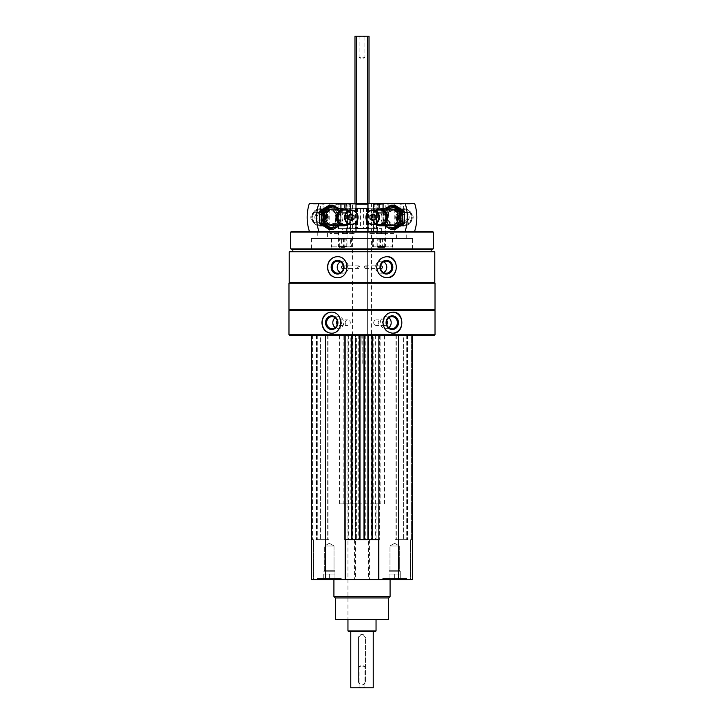 <?xml version="1.0" encoding="UTF-8"?>
<svg xmlns="http://www.w3.org/2000/svg" width="724" height="724" viewBox="0 0 724 724"><rect width="100%" height="100%" fill="white"/><g stroke="black" fill="none" stroke-linecap="round" stroke-linejoin="round"><path stroke-width="0.54" stroke-dasharray="3.62 2.71" d="M406.589 579.671L382.715 579.671L406.589 579.671L382.715 579.671L406.589 579.671L406.589 578.548L382.715 578.548L406.589 578.548L382.715 578.548L406.589 578.548L406.589 579.671M341.285 579.671L317.411 579.671L341.285 579.671L317.411 579.671L341.285 579.671L341.285 578.548L317.411 578.548L341.285 578.548L317.411 578.548L341.285 578.548L341.285 579.671M333.918 579.671L390.082 579.671L333.918 579.671M410.535 579.671L412.553 579.671L410.535 579.671L410.535 539.642L412.553 539.642L406.236 539.642L410.535 539.642L410.535 579.671M313.465 579.671L311.447 579.671L313.465 579.671L313.465 539.642L311.447 539.642L317.764 539.642L313.465 539.642L313.465 579.671M412.553 335.321L412.553 579.671L412.553 335.321L398.508 335.321L412.553 335.321L412.553 539.642L411.576 539.642L412.553 539.642L412.553 579.671L311.447 579.671L311.447 335.321L325.492 335.321L311.447 335.321L311.447 539.642L312.424 539.642L311.447 539.642L311.447 579.671L311.447 335.321M357.538 267.21L358.76 265.871C360.407 266.767 360.407 267.654 358.76 268.541L357.538 267.21M343.402 265.998A1.33 1.258 90 0 1 343.402 268.414M363.955 267.21L365.24 265.871C366.824 266.767 366.824 267.654 365.24 268.541L363.955 267.21M380.598 268.414A1.33 1.258 -90 0 1 380.598 265.998M347.954 503.832L350.226 503.832L350.226 335.321L373.774 335.321L373.774 503.832L376.046 503.832L347.954 503.832L347.954 619.69L376.046 619.69L347.954 619.69L347.954 335.321L376.046 335.321L325.492 335.321L398.508 335.321L368.597 335.321L368.597 539.642L369.584 539.642L354.416 539.642L355.375 539.642L355.375 579.671M434.463 335.321L289.537 335.321M368.597 539.642L368.597 335.321L367.62 335.321L371.403 335.321L371.403 539.642L368.597 539.642L368.625 579.671M352.597 335.321L352.597 539.642L347.954 539.642L347.954 335.321L371.403 335.321M355.403 539.642L355.403 335.321L356.38 335.321L355.403 335.321L355.403 539.642L352.597 539.642M320.623 335.321L328.931 335.321L320.623 335.321L320.623 539.642L316.433 539.642L328.931 539.642L320.623 539.642L320.623 335.321M344.923 335.321L344.642 539.642L344.642 335.321L344.642 539.642L345.149 539.642M411.576 335.321L406.236 335.321L411.576 335.321L411.576 539.642L411.576 335.321M403.377 335.321L395.069 335.321L403.377 335.321L403.377 539.642L407.567 539.642L395.069 539.642L403.377 539.642L403.377 335.321M434.78 251.762L289.22 251.762M434.78 282.659L289.22 282.659M435.024 310.605L288.976 310.605M435.024 334.76L288.976 334.76M434.463 310.044L289.537 310.044M435.024 309.483L288.976 309.483M435.024 283.22L288.976 283.22M289.537 282.659L434.463 282.659L289.537 282.659M292.84 251.762L431.16 251.762L292.84 251.762M431.16 249.653L292.84 249.653M433.269 248.884L290.731 248.884M433.269 232.105L290.731 232.105M432.563 231.399L291.437 231.399M317.764 231.399L406.236 231.399L317.764 231.399L317.764 238.422L406.236 238.422L317.764 238.422M331.809 248.956L392.191 248.956L331.809 248.956L331.809 238.422L392.191 238.422L331.809 238.422M311.447 248.956L412.553 248.956L311.447 248.956L311.447 238.422L412.553 238.422L311.447 238.422M327.592 238.422L396.408 238.422L327.592 238.422L327.592 231.399L396.408 231.399L327.592 231.399M371.475 203.173L352.525 203.173L371.475 203.173L371.475 335.321L352.525 335.321L371.475 335.321M375.05 203.173L348.95 203.173L347.954 204.168L355.991 204.168M368.009 204.168L347.954 204.168L347.954 231.399L376.046 231.399L347.954 231.399L376.046 231.399L347.954 231.399L347.954 228.594L376.046 228.594L347.954 228.594L376.046 228.594L347.954 228.594L347.954 208.231L376.046 208.231L347.954 208.231M331.429 312.153A10.534 9.548 90 0 1 331.728 312.144A10.534 9.548 90 0 1 341.276 322.678A10.534 9.548 90 0 1 331.728 333.212A10.534 9.548 90 0 1 331.438 333.203M335.167 317.727A6.018 5.448 90 0 1 338.262 316.669A6.018 5.448 90 0 1 343.71 322.678A6.018 5.448 90 0 1 338.262 328.696A6.018 5.448 90 0 1 335.167 327.637M337.23 320.714A2.806 2.543 90 0 1 341.592 322.678A2.806 2.543 90 0 1 337.23 324.651M345.212 322.678A2.806 2.543 90 0 1 350.298 322.678A2.806 2.543 90 0 1 347.755 325.492A2.806 2.543 90 0 1 345.212 322.678M392.562 333.203A10.534 9.548 -90 0 1 392.272 333.212A10.534 9.548 -90 0 1 382.724 322.678A10.534 9.548 -90 0 1 392.272 312.144A10.534 9.548 -90 0 1 392.562 312.153M388.833 327.637A6.018 5.448 -90 0 1 385.738 328.696A6.018 5.448 -90 0 1 380.29 322.678A6.018 5.448 -90 0 1 385.738 316.669A6.018 5.448 -90 0 1 388.833 317.727M386.77 324.651A2.806 2.543 -90 0 1 382.408 322.678A2.806 2.543 -90 0 1 386.77 320.714M373.702 322.678A2.806 2.543 -90 0 1 378.788 322.678A2.806 2.543 -90 0 1 376.245 325.492A2.806 2.543 -90 0 1 373.702 322.678M337.348 256.676A10.534 9.901 90 0 1 337.592 256.676A10.534 9.901 90 0 1 347.484 267.21A10.534 9.901 90 0 1 337.592 277.744A10.534 9.901 90 0 1 337.348 277.735M340.371 261.817A6.018 5.656 90 0 1 348.525 267.21A6.018 5.656 90 0 1 340.371 272.604M386.652 277.735A10.534 9.901 -90 0 1 386.408 277.744A10.534 9.901 -90 0 1 376.516 267.21A10.534 9.901 -90 0 1 386.408 256.676A10.534 9.901 -90 0 1 386.652 256.676M383.63 272.604A6.018 5.656 -90 0 1 375.475 267.21A6.018 5.656 -90 0 1 383.63 261.817M398.508 335.321L398.508 579.671M369.023 203.173L369.023 36.2L367.62 36.2L367.62 539.642L367.62 335.321L369.023 335.321L356.38 335.321L356.38 539.642L356.38 335.321L354.977 335.321L367.62 335.321L367.62 203.173M375.322 335.321L375.322 539.642L376.046 539.642L371.403 539.642M375.322 539.642L347.954 539.642M325.492 335.321L325.492 579.671M317.764 335.321L317.764 539.642L317.764 335.321M328.931 335.321L328.931 539.642L328.931 335.321M344.923 539.642L352.027 539.642L351.113 539.642L351.113 335.321L351.113 539.642L360.244 539.642L360.244 335.321L360.244 539.642L359.33 539.642L364.67 539.642L363.756 539.642L363.756 335.321L363.756 539.642L372.887 539.642L372.887 335.321L372.887 539.642L371.973 539.642L378.851 539.642M352.027 335.321L352.027 539.642M359.33 335.321L359.33 539.642M364.67 335.321L364.67 539.642M371.973 335.321L371.973 539.642M406.236 335.321L406.236 539.642L406.236 335.321M395.069 335.321L395.069 539.642L395.069 335.321M369.584 539.642L369.584 579.671M354.416 539.642L354.416 579.671M388.679 619.69L335.321 619.69M388.679 597.924L335.321 597.924M390.082 596.522L333.918 596.522M373.774 335.321L350.226 335.321M352.525 335.321L352.525 203.173M373.774 503.832L380.842 503.832L380.842 335.321M380.842 503.832L339.529 503.832L343.158 503.832L343.158 335.321M343.158 503.832L350.226 503.832M340.162 579.671L318.533 579.671L340.162 579.671L341.285 578.548L340.162 579.671L318.533 579.671L340.162 579.671M334.017 545.968L324.687 545.968L334.017 545.968L334.017 570.295L324.687 570.295L334.017 570.295L334.968 571.245L323.737 571.245L334.968 571.245L334.968 574.051L323.737 574.051L334.968 574.051L332.162 574.051L334.968 574.051L334.968 579.671L323.737 579.671L334.968 579.671L334.968 574.051L323.737 574.051L326.542 574.051L323.737 574.051L323.737 579.671L329.348 579.671L323.737 579.671L323.737 574.051L334.968 574.051L332.162 574.051L334.968 574.051L334.968 579.671L334.968 571.245L323.737 571.245L334.968 571.245L334.017 570.295L324.687 570.295L334.017 570.295L334.017 545.968L324.687 545.968L334.017 545.968L329.348 543.271L334.017 545.968M329.348 574.051L329.348 579.671L329.348 574.051L332.162 574.051L326.542 574.051L329.348 574.051L329.348 579.671L329.348 574.051M405.467 579.671L383.838 579.671L405.467 579.671L406.589 578.548L405.467 579.671L383.838 579.671L405.467 579.671M323.737 574.051L326.542 574.051L323.737 574.051L323.737 579.671L323.737 574.051M399.313 545.968L389.983 545.968L399.313 545.968L399.313 570.295L389.983 570.295L399.313 570.295L400.263 571.245L389.032 571.245L400.263 571.245L400.263 574.051L389.032 574.051L400.263 574.051L397.458 574.051L400.263 574.051L400.263 579.671L389.032 579.671L400.263 579.671L400.263 574.051L389.032 574.051L391.838 574.051L389.032 574.051L389.032 579.671L394.652 579.671L389.032 579.671L389.032 574.051L400.263 574.051L397.458 574.051L400.263 574.051L400.263 579.671L400.263 571.245L389.032 571.245L400.263 571.245L399.313 570.295L389.983 570.295L399.313 570.295L399.313 545.968L389.983 545.968L399.313 545.968L394.652 543.271L399.313 545.968M394.652 574.051L394.652 579.671L394.652 574.051L397.458 574.051L391.838 574.051L394.652 574.051L394.652 579.671L394.652 574.051M389.032 574.051L391.838 574.051L389.032 574.051L389.032 579.671L389.032 574.051M369.81 233.508L381.611 233.508L369.81 233.508L369.81 231.399L385.684 231.399L377.34 231.399L377.34 203.317L394.797 203.317L394.797 231.399L394.028 231.399L394.028 233.508L385.684 233.508L394.028 233.508M371.964 233.508L371.964 231.399L385.177 231.399L385.141 203.317M381.611 233.508L381.575 231.399L381.611 233.508M385.141 233.508L385.141 231.399L385.648 231.399L385.648 233.508L380.743 233.508L385.847 233.508L385.141 233.508L385.648 233.508L385.684 231.399L394.028 231.399M403.178 203.616L401.06 203.616L403.178 203.616M403.178 210.023L401.06 209.689L403.178 210.023M396.752 217.354A8.417 7.765 90 0 1 408.39 210.069A8.417 7.765 90 0 1 408.39 224.639A8.417 7.765 90 0 1 396.752 217.354M414.599 231.399L394.797 231.399M414.599 203.317L411.875 203.317A2.525 2.335 90 0 1 408.653 203.317L394.797 203.317M402.806 217.354A8.426 7.774 -90 0 0 395.033 208.928A8.426 7.774 -90 0 0 387.259 217.354A8.426 7.774 -90 0 0 395.033 225.779A8.426 7.774 -90 0 0 402.806 217.354A8.426 7.774 -90 0 0 391.141 210.06A8.426 7.774 -90 0 0 391.141 224.657A8.426 7.774 -90 0 0 402.806 217.354M373.258 224.657L373.258 210.05M371.964 231.399L405.114 231.399M369.81 231.399L377.34 231.399M403.458 203.317L400.752 203.317L403.458 203.317M374.091 203.317L388.942 203.317L374.091 203.317M408.653 203.317L411.875 203.317M368.009 203.317L377.34 203.317M368.009 222.621L368.009 212.087M374.091 212.304L388.942 212.304L374.091 212.304M376.942 212.304L385.847 212.304L376.58 212.304L385.494 212.304L376.933 212.304L377.005 213.254L385.43 213.254L377.005 213.254L377.005 246.549L385.43 246.549L377.005 246.549L377.865 247.409L384.562 247.409L377.865 247.409M397.15 217.354A7.665 7.068 -90 0 0 404.227 225.019A7.665 7.068 -90 0 0 411.295 217.354A7.665 7.068 -90 0 0 404.227 209.689A7.665 7.068 -90 0 0 397.15 217.354M395.322 225.019A7.665 7.068 -90 0 0 402.399 217.354A7.665 7.068 -90 0 0 395.322 209.689A7.665 7.068 -90 0 0 388.254 217.354A7.665 7.068 -90 0 0 395.322 225.019L404.227 225.019M395.648 217.354A4.914 4.534 -90 0 0 400.182 222.268A4.914 4.534 -90 0 0 404.716 217.354A4.914 4.534 -90 0 0 400.182 212.44A4.914 4.534 -90 0 0 395.648 217.354M397.585 217.354A2.806 2.588 -90 0 0 400.182 220.168A2.806 2.588 -90 0 0 402.77 217.354A2.806 2.588 -90 0 0 400.182 214.548A2.806 2.588 -90 0 0 397.585 217.354M399.929 217.354A4.914 4.534 -90 0 0 404.463 222.268A4.914 4.534 -90 0 0 408.997 217.354A4.914 4.534 -90 0 0 404.463 212.44A4.914 4.534 -90 0 0 399.929 217.354M399.847 217.354A5.059 4.661 -90 0 0 406.843 221.734A5.059 4.661 -90 0 0 406.843 212.974A5.059 4.661 -90 0 0 399.847 217.354M397.539 217.354A7.566 6.978 -90 0 0 408.001 223.906A7.566 6.978 -90 0 0 408.001 210.802A7.566 6.978 -90 0 0 397.539 217.354M396.408 217.354A8.426 7.774 -90 0 0 404.182 225.779A8.426 7.774 -90 0 0 411.956 217.354A8.426 7.774 -90 0 0 404.182 208.928A8.426 7.774 -90 0 0 396.408 217.354M376.009 210.05A8.426 7.774 -90 0 0 372.118 217.354A8.426 7.774 -90 0 0 376.009 224.657M377.738 210.05A7.566 6.978 -90 0 0 372.579 217.354A7.566 6.978 -90 0 0 377.738 224.657M379.557 210.05A7.303 6.733 -90 0 0 372.824 217.354A7.303 6.733 -90 0 0 379.557 224.657M401.92 217.354A2.806 2.588 -90 0 0 404.517 220.168A2.806 2.588 -90 0 0 407.105 217.354A2.806 2.588 -90 0 0 404.517 214.548A2.806 2.588 -90 0 0 401.92 217.354M408.644 222.268A4.914 4.534 -90 0 0 413.178 217.354A4.914 4.534 -90 0 0 408.644 212.44A4.914 4.534 -90 0 0 404.11 217.354A4.914 4.534 -90 0 0 408.644 222.268L404.517 222.268A4.914 4.534 -90 0 0 409.051 217.354A4.914 4.534 -90 0 0 404.517 212.44A4.914 4.534 -90 0 0 399.983 217.354A4.914 4.534 -90 0 0 404.517 222.268M373.186 214.539L373.865 214.114L372.516 214.114M373.865 214.114L376.462 215.734L375.104 215.734M376.462 215.734L376.462 218.974L375.104 218.974M376.462 218.974L373.865 220.603L372.516 220.603M373.865 220.603L373.186 220.177M372.634 246.848L392.96 246.848L372.561 246.848L372.634 238.422L392.96 238.422L380.48 238.422L380.48 246.848M372.634 238.422L380.48 238.422M377.539 238.422L385.43 238.422L377.539 238.422M377.539 246.848L385.43 246.848L377.539 246.848M378.2 239.182L384.67 239.182L378.2 239.182M378.2 246.088L384.67 246.088L378.2 246.088M377.195 208.087L378.417 208.087L377.195 208.087L377.159 203.878L385.268 203.878L377.412 204.123M385.231 208.087L377.973 208.087L385.231 208.087L385.268 203.878M383.602 203.878L375.032 203.878L383.602 203.878M383.919 204.72L374.19 204.72L383.919 204.72M383.919 212.087L374.19 212.087L383.919 212.087M383.838 212.304L374.399 212.304L383.838 212.304M384.453 208.087L381.657 208.087L384.453 208.087M381.657 208.087L378.417 208.087L381.657 208.087M378.761 208.087L378.761 203.878M379.648 208.087L379.648 203.878M383.675 208.087L383.675 203.878M382.779 208.087L382.779 203.878M404.616 217.354A10.389 9.584 -90 0 0 390.236 208.358A10.389 9.584 -90 0 0 390.236 226.359A10.389 9.584 -90 0 0 404.616 217.354M394.842 229.517L385.132 223.435L385.132 211.272L394.842 205.191M384.562 222.549A10.389 9.584 -90 0 0 395.34 227.39A10.389 9.584 -90 0 0 402.444 217.354A10.389 9.584 -90 0 0 390.381 207.317A10.389 9.584 -90 0 0 384.562 222.549M393.042 205.191L383.331 211.272L383.331 223.435L393.042 229.517M400.634 217.354A8.426 7.774 -90 0 0 388.978 210.06A8.426 7.774 -90 0 0 388.978 224.657A8.426 7.774 -90 0 0 400.634 217.354A8.426 7.774 -90 0 0 388.978 210.06A8.426 7.774 -90 0 0 388.978 224.657A8.426 7.774 -90 0 0 400.634 217.354M401.811 217.354A7.665 7.068 -90 0 0 394.734 209.689A7.665 7.068 -90 0 0 387.666 217.354A7.665 7.068 -90 0 0 394.734 225.019A7.665 7.068 -90 0 0 401.811 217.354M400.227 217.354A7.665 7.068 -90 0 0 393.159 209.689A7.665 7.068 -90 0 0 386.082 217.354A7.665 7.068 -90 0 0 393.159 225.019A7.665 7.068 -90 0 0 400.227 217.354M383.331 223.435L385.132 223.435M383.331 211.272L385.132 211.272M402.444 217.354A10.389 9.584 -90 0 0 388.064 208.358A10.389 9.584 -90 0 0 388.064 226.359A10.389 9.584 -90 0 0 402.444 217.354M392.68 229.517L382.96 223.435L382.96 211.272L392.68 205.191M385.087 208.928A10.389 9.584 -90 0 0 382.39 222.549A10.389 9.584 -90 0 0 385.087 225.779M384.752 208.928L381.159 211.272L381.159 223.435L384.752 225.779M385.295 211.299A8.426 7.774 -90 0 0 385.295 223.417M399.639 217.354A7.665 7.068 -90 0 0 392.571 209.689A7.665 7.068 -90 0 0 385.494 217.354A7.665 7.068 -90 0 0 392.571 225.019A7.665 7.068 -90 0 0 399.639 217.354M398.055 217.354A7.665 7.068 -90 0 0 390.987 209.689A7.665 7.068 -90 0 0 383.919 217.354A7.665 7.068 -90 0 0 390.987 225.019A7.665 7.068 -90 0 0 398.055 217.354M381.159 223.435L382.96 223.435M381.159 211.272L382.96 211.272M329.972 233.508L329.972 231.399L338.352 231.399L338.352 233.508L329.972 233.508L338.352 233.508L338.316 231.399L355.991 231.399L338.316 231.399L338.859 231.399L338.859 203.317L315.347 203.317A2.525 2.335 -90 0 1 312.125 203.317L309.401 203.317M354.19 233.508L342.389 233.508L354.19 233.508L354.19 231.399M320.822 203.616L322.94 203.616L320.822 203.616M320.822 210.023L322.94 209.689L320.822 210.023M311.727 217.354A8.417 7.765 -90 0 1 319.483 208.946A8.417 7.765 -90 0 1 327.248 217.354A8.417 7.765 -90 0 1 319.483 225.77A8.417 7.765 -90 0 1 311.727 217.354M329.972 231.399L329.203 231.399L329.203 203.317M329.203 231.399L352.036 231.399L352.036 233.508M336.741 217.354A8.426 7.774 90 0 0 325.085 210.06A8.426 7.774 90 0 0 325.085 224.648A8.426 7.774 90 0 0 336.741 217.354M350.742 224.657L350.742 210.05M320.542 203.317L323.248 203.317L320.542 203.317M349.909 203.317L335.058 203.317L349.909 203.317M312.125 203.317L315.347 203.317M346.66 231.399L346.66 203.317L355.991 203.317M346.66 203.317L338.859 203.317M355.991 222.621L355.991 212.087M338.859 233.508L338.823 231.399L352.036 231.399M342.425 231.399L342.425 233.508L342.389 231.399M349.909 212.304L335.058 212.304L349.909 212.304M347.058 212.304L338.153 212.304L347.067 212.304L346.995 213.254L338.57 213.254L346.995 213.254L346.995 246.549L338.57 246.549L346.995 246.549L346.135 247.409L339.438 247.409L346.135 247.409M335.746 217.354A7.665 7.068 -90 0 1 328.678 225.019A7.665 7.068 -90 0 1 321.601 217.354A7.665 7.068 -90 0 1 328.678 209.689A7.665 7.068 -90 0 1 335.746 217.354M319.773 225.019A7.665 7.068 -90 0 1 312.705 217.354A7.665 7.068 -90 0 1 319.773 209.689A7.665 7.068 -90 0 1 326.85 217.354A7.665 7.068 -90 0 1 319.773 225.019L328.678 225.019M328.352 217.354A4.914 4.534 90 0 0 323.818 212.44A4.914 4.534 90 0 0 319.284 217.354A4.914 4.534 90 0 0 323.818 222.268A4.914 4.534 90 0 0 328.352 217.354M326.415 217.354A2.806 2.588 90 0 0 323.818 214.548A2.806 2.588 90 0 0 321.23 217.354A2.806 2.588 90 0 0 323.818 220.168A2.806 2.588 90 0 0 326.415 217.354M324.071 217.354A4.914 4.534 90 0 0 319.537 212.44A4.914 4.534 90 0 0 315.003 217.354A4.914 4.534 90 0 0 319.537 222.268A4.914 4.534 90 0 0 324.071 217.354M324.153 217.354A5.059 4.661 90 0 0 317.157 212.974A5.059 4.661 90 0 0 317.157 221.734A5.059 4.661 90 0 0 324.153 217.354M326.461 217.354A7.566 6.978 90 0 0 315.999 210.802A7.566 6.978 90 0 0 315.999 223.906A7.566 6.978 90 0 0 326.461 217.354M327.592 217.354A8.426 7.774 90 0 0 319.818 208.928A8.426 7.774 90 0 0 312.044 217.354A8.426 7.774 90 0 0 319.818 225.779A8.426 7.774 90 0 0 327.592 217.354M347.991 224.657A8.426 7.774 90 0 0 351.882 217.354A8.426 7.774 90 0 0 347.991 210.05M346.262 224.657A7.566 6.978 90 0 0 351.421 217.354A7.566 6.978 90 0 0 346.262 210.05M344.443 224.657A7.303 6.733 90 0 0 351.176 217.354A7.303 6.733 90 0 0 344.443 210.05M322.08 217.354A2.806 2.588 90 0 0 319.483 214.548A2.806 2.588 90 0 0 316.895 217.354A2.806 2.588 90 0 0 319.483 220.168A2.806 2.588 90 0 0 322.08 217.354M315.356 212.44A4.914 4.534 90 0 0 310.822 217.354A4.914 4.534 90 0 0 315.356 222.268A4.914 4.534 90 0 0 319.89 217.354A4.914 4.534 90 0 0 315.356 212.44L319.483 212.44A4.914 4.534 90 0 0 314.949 217.354A4.914 4.534 90 0 0 319.483 222.268A4.914 4.534 90 0 0 324.017 217.354A4.914 4.534 90 0 0 319.483 212.44M350.814 220.177L350.135 220.603L351.484 220.603M350.135 220.603L347.538 218.974L348.896 218.974M347.538 218.974L347.538 215.734L348.896 215.734M347.538 215.734L350.135 214.114L351.484 214.114M350.135 214.114L350.814 214.539M341.592 246.848L331.04 246.848L351.439 246.848L341.592 246.848L341.592 238.422L331.04 238.422L351.439 238.422L350.561 238.422L350.561 246.848M341.592 238.422L350.561 238.422M339.113 238.422L346.995 238.422L339.113 238.422M339.113 246.848L346.995 246.848L339.113 246.848M339.773 239.182L346.235 239.182L339.773 239.182M339.773 246.088L346.235 246.088L339.773 246.088M338.769 208.087L346.805 208.087L338.769 208.087L338.769 203.878L346.841 203.878L338.732 203.878M346.588 204.123L346.805 208.087M345.167 203.878L336.606 203.878L345.167 203.878M345.493 204.72L335.764 204.72L345.493 204.72M345.493 212.087L335.764 212.087L345.493 212.087M345.411 212.304L335.972 212.304L345.411 212.304M339.99 208.087L343.23 208.087L339.99 208.087M345.239 208.087L345.239 203.878M341.221 208.087L341.221 203.878M340.325 208.087L340.325 203.878M344.353 208.087L344.353 203.878M319.384 217.354A10.389 9.584 90 0 0 333.764 226.359A10.389 9.584 90 0 0 333.764 208.358A10.389 9.584 90 0 0 319.384 217.354M321.194 217.354A8.426 7.774 90 0 0 332.859 224.657A8.426 7.774 90 0 0 332.859 210.06A8.426 7.774 90 0 0 321.194 217.354M329.158 205.191L338.868 211.272L338.868 223.435L329.158 229.517M339.438 212.159A10.389 9.584 90 0 0 328.66 207.317A10.389 9.584 90 0 0 321.556 217.354A10.389 9.584 90 0 0 333.619 227.39A10.389 9.584 90 0 0 339.438 212.159M330.959 229.517L340.669 223.435L340.669 211.272L330.959 205.191M323.366 217.354A8.426 7.774 90 0 0 335.022 224.657A8.426 7.774 90 0 0 335.022 210.06A8.426 7.774 90 0 0 323.366 217.354A8.426 7.774 90 0 0 335.022 224.657A8.426 7.774 90 0 0 335.022 210.06A8.426 7.774 90 0 0 323.366 217.354M322.189 217.354A7.665 7.068 90 0 0 329.266 225.019A7.665 7.068 90 0 0 336.334 217.354A7.665 7.068 90 0 0 329.266 209.689A7.665 7.068 90 0 0 322.189 217.354M323.773 217.354A7.665 7.068 90 0 0 330.841 225.019A7.665 7.068 90 0 0 337.918 217.354A7.665 7.068 90 0 0 330.841 209.689A7.665 7.068 90 0 0 323.773 217.354M340.669 211.272L338.868 211.272M340.669 223.435L338.868 223.435M321.556 217.354A10.389 9.584 90 0 0 335.936 226.359A10.389 9.584 90 0 0 335.936 208.358A10.389 9.584 90 0 0 321.556 217.354M331.321 205.191L341.04 211.272L341.04 223.435L331.321 229.517M338.913 225.779A10.389 9.584 90 0 0 341.61 212.159A10.389 9.584 90 0 0 338.913 208.928M339.248 225.779L342.841 223.435L342.841 211.272L339.248 208.928M338.705 223.417A8.426 7.774 90 0 0 338.705 211.299M324.361 217.354A7.665 7.068 90 0 0 331.429 225.019A7.665 7.068 90 0 0 338.506 217.354A7.665 7.068 90 0 0 331.429 209.689A7.665 7.068 90 0 0 324.361 217.354M325.945 217.354A7.665 7.068 90 0 0 333.013 225.019A7.665 7.068 90 0 0 340.081 217.354A7.665 7.068 90 0 0 333.013 209.689A7.665 7.068 90 0 0 325.945 217.354M342.841 211.272L341.04 211.272M342.841 223.435L341.04 223.435M350.769 631.627L373.231 631.627L350.769 631.627M373.231 687.8L350.769 687.8M358.489 681.483L358.489 637.944C360.824 633.419 363.167 633.419 365.511 637.944A3.511 3.511 0 0 0 362 634.432A3.511 3.511 0 0 0 358.489 637.944L358.489 681.483A3.511 3.511 0 0 0 362 684.995A3.511 3.511 0 0 0 365.511 681.483C363.177 686.008 360.833 686.008 358.489 681.483M365.511 681.483L365.511 637.944L365.511 681.483M367.62 36.2L354.977 36.2L354.977 203.173M358.489 36.2L365.511 36.2L358.489 36.2L359.095 36.806L364.905 36.806L359.095 36.806L359.095 57.268L364.905 57.268L359.095 57.268L362 58.943L364.905 57.268L364.905 36.806L365.511 36.2M358.489 687.8L365.511 687.8L358.489 687.8L359.095 687.194L364.905 687.194L359.095 687.194L359.095 666.732L364.905 666.732L359.095 666.732L362 665.057L364.905 666.732L364.905 687.194L365.511 687.8M375.34 631.627L348.66 631.627M376.046 630.93L347.954 630.93M362.127 335.321L362.127 363.403L361.873 335.321M362.127 363.403L362.199 335.321M362.199 363.403L361.801 335.321M355.991 208.231L338.126 208.231L352.959 208.231L352.959 228.594L338.126 228.594L355.991 228.594M352.959 208.231L356.072 208.231L356.072 228.594L352.959 228.594M356.072 208.231L356.072 228.594M368.009 208.231L385.874 208.231L360.597 208.231L360.597 228.594L356.045 228.594M360.597 208.231L356.045 208.231M362 208.231L362 228.594L360.597 228.594M363.403 208.231L363.403 228.594L362 228.594M367.955 208.231L367.955 228.594L368.597 228.594L363.403 228.594M376.046 208.231L376.046 231.399L376.046 204.168L375.195 203.317M342.343 228.594L381.657 228.594L342.343 228.594L342.343 231.399L381.657 231.399L342.343 231.399M368.254 335.321L368.254 539.642M365.276 335.321L365.276 539.642M358.724 335.321L358.724 539.642M355.746 335.321L355.746 539.642M348.678 335.321L348.678 539.642M312.424 335.321L312.424 539.642L312.424 335.321M316.777 335.321L316.777 539.642L316.777 335.321M327.691 335.321L327.691 539.642L327.691 335.321M351.746 335.321L351.746 539.642M351.393 335.321L351.393 539.642M351.674 335.321L351.674 539.642M359.683 335.321L359.683 539.642M359.964 335.321L359.964 539.642M359.611 335.321L359.611 539.642M364.389 335.321L364.389 539.642M364.036 335.321L364.036 539.642M364.317 335.321L364.317 539.642M372.326 335.321L372.326 539.642M372.607 335.321L372.607 539.642M372.254 335.321L372.254 539.642M379.077 335.321L379.077 539.642M379.358 335.321L379.358 539.642L379.358 335.321M407.223 335.321L407.223 539.642L407.223 335.321M396.309 335.321L396.309 539.642L396.309 335.321M376.733 233.508L376.733 231.399M381.458 233.508L381.458 231.399M380.869 233.508L380.869 231.399M377.249 233.508L377.249 231.399L377.249 233.508M381.276 233.508L381.276 231.399M385.177 233.508L385.177 231.399L385.177 233.508M381.15 233.508L381.15 231.399M381.521 233.508L381.521 231.399M385.259 233.508L385.259 231.399M377.095 233.508L377.095 231.399M380.779 233.508L380.779 231.399M380.905 233.508L380.905 231.399M377.973 238.422L377.973 246.848M379.801 238.422L379.801 246.848M392.417 238.422L392.417 246.848M392.643 238.422L392.643 246.848M382.408 238.422L382.408 246.848M373.439 238.422L373.439 246.848M343.131 233.508L343.131 231.399M347.267 233.508L347.267 231.399M342.543 233.508L342.543 231.399M342.85 233.508L342.85 231.399M338.823 233.508L338.823 231.399L338.823 233.508M342.724 233.508L342.724 231.399M346.751 233.508L346.751 231.399L346.751 233.508M343.095 233.508L343.095 231.399M343.221 233.508L343.221 231.399M346.905 233.508L346.905 231.399M338.742 233.508L338.742 231.399M342.479 233.508L342.479 231.399M331.357 238.422L331.357 246.848M331.583 238.422L331.583 246.848M344.199 238.422L344.199 246.848M346.027 238.422L346.027 246.848M351.366 238.422L351.366 246.848M343.52 238.422L343.52 246.848M356.38 36.2L356.38 203.173M349.674 208.231L349.674 228.594M356.778 208.231L356.778 228.594M357.448 208.231L357.448 228.594M366.552 208.231L366.552 228.594M367.222 208.231L367.222 228.594M367.928 208.231L367.928 228.594M371.041 208.231L371.041 228.594M374.326 208.231L374.326 228.594M342.868 268.541L358.76 268.541M342.868 265.871L358.76 265.871M381.132 265.871L365.24 265.871M381.132 268.541L365.24 268.541M392.191 248.956L392.191 238.422M396.408 238.422L396.408 231.399M406.236 238.422L406.236 231.399M412.553 248.956L412.553 238.422M331.139 333.212L331.728 333.212M331.139 312.144L331.728 312.144M332.081 328.696L338.262 328.696M332.081 316.669L338.262 316.669M339.04 325.492L347.755 325.492M339.04 319.872L347.755 319.872M392.861 312.144L392.272 312.144M392.861 333.212L392.272 333.212M391.919 316.669L385.738 316.669M391.919 328.696L385.738 328.696M384.96 319.872L376.245 319.872M384.96 325.492L376.245 325.492M337.113 277.744L337.592 277.744M337.113 256.676L337.592 256.676M337.864 273.219L342.868 273.219M337.864 261.192L342.868 261.192M386.887 256.676L386.408 256.676M386.887 277.744L386.408 277.744M386.136 261.192L381.132 261.192M386.136 273.219L381.132 273.219M376.046 503.832L376.046 539.642M316.433 335.321L316.433 539.642L316.433 335.321M407.567 335.321L407.567 539.642L407.567 335.321M384.471 503.832L384.471 335.321M339.529 503.832L339.529 335.321M317.411 578.548L317.411 579.671L317.411 578.548L318.533 579.671L317.411 578.548M329.348 543.271L324.687 545.968L324.687 570.295L323.737 571.245L324.687 570.295L324.687 545.968L329.348 543.271M382.715 578.548L382.715 579.671L382.715 578.548L383.838 579.671L382.715 578.548M394.652 543.271L389.983 545.968L389.983 570.295L389.032 571.245L389.983 570.295L389.983 545.968L394.652 543.271M403.259 209.996L403.567 203.317M401.06 209.689L400.752 203.317M410.264 204.014L400.779 204.014M373.493 203.317L373.493 212.304M388.942 203.317L388.942 212.304M376.58 212.304L376.58 233.508M385.847 212.304L385.847 233.508M404.227 209.689L395.322 209.689M380.743 233.508L380.743 231.399M377.285 233.508L377.285 231.399M404.463 212.44L400.182 212.44M404.463 222.268L400.182 222.268M403.259 208.928L401.06 208.928M400.978 208.928L390.698 208.928M400.978 225.779L390.698 225.779M404.517 214.548L400.182 214.548M404.517 220.168L400.182 220.168M408.644 212.44L404.517 212.44M392.96 238.422L392.96 246.848M372.561 238.422L372.561 246.848M385.43 246.848L384.67 246.088L384.67 239.182L385.43 238.422M377.005 246.848L377.765 246.088L377.765 239.182L377.005 238.422M375.032 203.878L374.19 204.72L374.399 212.304M387.394 203.878L388.236 204.72L388.028 212.304M384.562 247.409L385.43 246.549L385.494 212.304M377.702 208.087L381.213 210.114L384.725 208.087M394.734 209.689L393.159 209.689M394.734 225.019L393.159 225.019M392.571 209.689L390.987 209.689M392.571 225.019L390.987 225.019M322.94 209.689L323.248 203.317M320.741 209.996L320.433 203.317M323.221 204.014L313.736 204.014M335.058 203.317L335.058 212.304M350.507 203.317L350.507 212.304M338.153 212.304L338.153 233.508M347.42 212.304L347.42 233.508M328.678 209.689L319.773 209.689M346.715 233.508L346.715 231.399M343.257 233.508L343.257 231.399M319.537 222.268L323.818 222.268M319.537 212.44L323.818 212.44M323.022 225.779L333.302 225.779M320.741 208.928L322.94 208.928M323.022 208.928L333.302 208.928M319.483 220.168L323.818 220.168M319.483 214.548L323.818 214.548M315.356 222.268L319.483 222.268M331.04 238.422L331.04 246.848M351.439 238.422L351.439 246.848M346.995 246.848L346.235 246.088L346.235 239.182L346.995 238.422M338.57 246.848L339.33 246.088L339.33 239.182L338.57 238.422M336.606 203.878L335.764 204.72L335.972 212.304M348.968 203.878L349.81 204.72L349.602 212.304M339.438 247.409L338.57 246.549L338.506 212.304M339.275 208.087L342.787 210.114L346.298 208.087M329.266 225.019L330.841 225.019M329.266 209.689L330.841 209.689M331.429 225.019L333.013 225.019M331.429 209.689L333.013 209.689M356.136 208.231L356.136 228.594M355.403 208.231L355.403 228.594M368.597 208.231L368.597 228.594M367.864 208.231L367.864 228.594M338.126 208.231L338.126 228.594M385.874 208.231L385.874 228.594M381.657 228.594L381.657 231.399"/><path stroke-width="1.09" d="M311.447 335.321L311.447 579.671L412.553 579.671L412.553 335.321M343.402 268.414A1.33 1.258 90 0 1 341.619 267.21A1.33 1.258 90 0 1 343.402 265.998M380.598 265.998A1.33 1.258 -90 0 1 382.381 267.21A1.33 1.258 -90 0 1 380.598 268.414M288.976 334.76L289.537 335.321L434.463 335.321L435.024 334.76L435.024 310.605L288.976 310.605L288.976 334.76L435.024 334.76M289.22 251.762L434.78 251.762L434.78 282.659L289.22 282.659L289.22 251.762M337.113 256.676C331.176 257.301 327.972 260.812 327.474 267.21C327.972 273.609 331.185 277.12 337.113 277.744C350.144 278.405 350.181 256.034 337.113 256.676M386.887 256.676C380.788 257.301 377.403 260.812 376.733 267.21C377.412 273.609 380.797 277.12 386.887 277.744C399.358 278.405 399.395 256.034 386.887 256.676M331.139 312.144C325.447 312.777 322.37 316.288 321.918 322.678C322.37 329.076 325.447 332.588 331.139 333.212C343.782 333.873 343.819 311.501 331.139 312.144M392.861 312.144C386.951 312.777 383.666 316.288 382.996 322.678C383.666 329.076 386.96 332.588 392.861 333.212C404.807 333.873 404.843 311.501 392.861 312.144M288.976 310.605L289.537 310.044L434.463 310.044L435.024 310.605M288.976 309.483L435.024 309.483L435.024 283.22L288.976 283.22L288.976 309.483L289.537 310.044M289.537 282.659L288.976 283.22M292.84 251.762L292.84 249.653L431.16 249.653L433.269 248.884L433.269 232.105L290.731 232.105L290.731 248.884L433.269 248.884M292.84 249.653L290.731 248.884M290.731 232.105L291.437 231.399L432.563 231.399L433.269 232.105M348.805 203.317L375.195 203.317M355.991 204.168L368.009 204.168M331.438 333.203A10.534 9.548 90 0 1 322.189 322.678A10.534 9.548 90 0 1 331.429 312.153M325.538 322.678A6.833 6.19 90 0 1 334.832 316.768A6.833 6.19 90 0 1 334.832 328.596A6.833 6.19 90 0 1 325.538 322.678M326.624 322.678A6.018 5.448 90 0 1 332.081 316.669A6.018 5.448 90 0 1 337.529 322.678A6.018 5.448 90 0 1 332.081 328.696A6.018 5.448 90 0 1 326.624 322.678M335.167 327.637A6.018 5.448 90 0 1 332.814 322.678A6.018 5.448 90 0 1 335.167 317.727M337.23 324.651A2.806 2.543 90 0 1 337.23 320.714M392.562 312.153A10.534 9.548 -90 0 1 401.811 322.678A10.534 9.548 -90 0 1 392.562 333.203M386.073 322.678A6.833 6.19 -90 0 1 395.367 316.768A6.833 6.19 -90 0 1 395.367 328.596A6.833 6.19 -90 0 1 386.073 322.678M386.471 322.678A6.018 5.448 -90 0 1 391.919 316.669A6.018 5.448 -90 0 1 397.376 322.678A6.018 5.448 -90 0 1 391.919 328.696A6.018 5.448 -90 0 1 386.471 322.678M388.833 317.727A6.018 5.448 -90 0 1 388.833 327.637M386.77 320.714A2.806 2.543 -90 0 1 386.77 324.651M337.348 277.735A10.534 9.901 90 0 1 327.691 267.21A10.534 9.901 90 0 1 337.348 256.676M331.167 267.21A6.833 6.416 90 0 1 340.796 261.292A6.833 6.416 90 0 1 340.796 273.129A6.833 6.416 90 0 1 331.167 267.21M332.216 267.21A6.018 5.656 90 0 1 337.864 261.192A6.018 5.656 90 0 1 343.52 267.21A6.018 5.656 90 0 1 337.864 273.219A6.018 5.656 90 0 1 332.216 267.21M340.371 272.604A6.018 5.656 90 0 1 340.371 261.817M386.652 256.676A10.534 9.901 -90 0 1 396.309 267.21A10.534 9.901 -90 0 1 386.652 277.735M379.991 267.21A6.833 6.416 -90 0 1 389.621 261.292A6.833 6.416 -90 0 1 389.621 273.129A6.833 6.416 -90 0 1 379.991 267.21M380.48 267.21A6.018 5.656 -90 0 1 386.136 261.192A6.018 5.656 -90 0 1 391.784 267.21A6.018 5.656 -90 0 1 386.136 273.219A6.018 5.656 -90 0 1 380.48 267.21M383.63 261.817A6.018 5.656 -90 0 1 383.63 272.604M325.492 335.321L325.492 579.671M345.149 335.321L345.149 579.671M352.027 335.321L352.027 539.642M359.33 335.321L359.33 539.642M364.67 335.321L364.67 539.642M371.973 335.321L371.973 539.642M378.851 335.321L378.851 579.671M398.508 335.321L398.508 579.671M345.149 539.642L378.851 539.642M345.312 539.642L345.312 579.671M378.688 539.642L378.688 579.671M388.679 597.924L335.321 597.924L335.321 619.69L388.679 619.69L388.679 597.924L390.082 596.522L390.082 579.671M335.321 597.924L333.918 596.522L390.082 596.522M333.918 596.522L333.918 579.671M405.114 203.317L414.599 203.317A42.128 38.87 90 0 1 414.599 231.399L405.114 231.399A42.128 38.87 -90 0 0 405.114 203.317L399.168 203.317A2.525 2.335 -90 0 0 402.399 203.317M373.258 210.05L373.258 203.317L399.168 203.317M373.258 231.399L373.258 224.657M368.009 212.087L368.009 203.317L373.258 203.317M368.009 231.399L368.009 222.621M375.104 218.974L372.516 220.603L369.919 218.974L369.919 215.734L372.516 214.114L375.104 215.734L375.104 218.974M366.163 217.354A6.878 6.344 -90 0 0 375.684 223.318A6.878 6.344 -90 0 0 375.684 211.399A6.878 6.344 -90 0 0 366.163 217.354M376.009 224.657A8.426 7.774 -90 0 0 379.892 225.779A8.426 7.774 -90 0 0 387.666 217.354A8.426 7.774 -90 0 0 379.892 208.928A8.426 7.774 -90 0 0 376.009 210.05M377.738 224.657A7.566 6.978 -90 0 0 386.535 217.354A7.566 6.978 -90 0 0 377.738 210.05M372.679 224.657L379.557 224.657A7.303 6.733 -90 0 0 386.29 217.354A7.303 6.733 -90 0 0 379.557 210.05L372.679 210.05A7.303 6.733 -90 0 0 365.937 217.354A7.303 6.733 -90 0 0 372.679 224.657A7.303 6.733 -90 0 0 379.412 217.354A7.303 6.733 -90 0 0 372.679 210.05M373.186 220.177L371.276 218.974L369.919 218.974M371.276 218.974L371.276 215.734L369.919 215.734M371.276 215.734L373.186 214.539M394.842 205.191L404.562 211.272L404.562 223.435L394.842 229.517L393.042 229.517L402.761 223.435L402.761 211.272L393.042 205.191L394.842 205.191M402.761 211.272L404.562 211.272M402.761 223.435L404.562 223.435M390.879 205.191L392.68 205.191L402.399 211.272L402.399 223.435L392.68 229.517L390.879 229.517L400.589 223.435L400.589 211.272L390.879 205.191L384.752 208.928M385.087 225.779A10.389 9.584 -90 0 0 395.06 226.612A10.389 9.584 -90 0 0 400.281 217.354A10.389 9.584 -90 0 0 395.06 208.105A10.389 9.584 -90 0 0 385.087 208.928M384.752 225.779L390.879 229.517M385.295 223.417A8.426 7.774 -90 0 0 393.729 225.11A8.426 7.774 -90 0 0 398.472 217.354A8.426 7.774 -90 0 0 393.729 209.598A8.426 7.774 -90 0 0 385.295 211.299M400.589 211.272L402.399 211.272M400.589 223.435L402.399 223.435M309.401 231.399A42.128 38.87 -90 0 1 309.401 203.317L318.886 203.317A42.128 38.87 90 0 0 318.886 231.399M350.742 231.399L350.742 224.657M350.742 210.05L350.742 203.317L355.991 203.317L355.991 212.087M318.886 203.317L321.601 203.317A2.525 2.335 90 0 0 324.832 203.317L350.742 203.317M324.832 203.317L321.601 203.317M355.991 231.399L355.991 222.621M348.896 215.734L351.484 214.114L354.081 215.734L354.081 218.974L351.484 220.603L348.896 218.974L348.896 215.734M357.837 217.354A6.878 6.344 90 0 0 348.316 211.399A6.878 6.344 90 0 0 348.316 223.318A6.878 6.344 90 0 0 357.837 217.354M347.991 210.05A8.426 7.774 90 0 0 344.108 208.928A8.426 7.774 90 0 0 336.334 217.354A8.426 7.774 90 0 0 344.108 225.779A8.426 7.774 90 0 0 347.991 224.657M346.262 210.05A7.566 6.978 90 0 0 337.465 217.354A7.566 6.978 90 0 0 346.262 224.657M351.321 210.05L344.443 210.05A7.303 6.733 90 0 0 337.71 217.354A7.303 6.733 90 0 0 344.443 224.657L351.321 224.657A7.303 6.733 90 0 0 358.063 217.354A7.303 6.733 90 0 0 351.321 210.05A7.303 6.733 90 0 0 344.588 217.354A7.303 6.733 90 0 0 351.321 224.657M350.814 214.539L352.724 215.734L354.081 215.734M352.724 215.734L352.724 218.974L354.081 218.974M352.724 218.974L350.814 220.177M329.158 229.517L319.438 223.435L319.438 211.272L329.158 205.191L330.959 205.191L321.239 211.272L321.239 223.435L330.959 229.517L329.158 229.517M321.239 223.435L319.438 223.435M321.239 211.272L319.438 211.272M333.121 229.517L331.321 229.517L321.601 223.435L321.601 211.272L331.321 205.191L333.121 205.191L323.411 211.272L323.411 223.435L333.121 229.517L339.248 225.779M338.913 208.928A10.389 9.584 90 0 0 328.94 208.105A10.389 9.584 90 0 0 323.719 217.354A10.389 9.584 90 0 0 328.94 226.612A10.389 9.584 90 0 0 338.913 225.779M339.248 208.928L333.121 205.191M338.705 211.299A8.426 7.774 90 0 0 330.271 209.598A8.426 7.774 90 0 0 325.529 217.354A8.426 7.774 90 0 0 330.271 225.11A8.426 7.774 90 0 0 338.705 223.417M323.411 223.435L321.601 223.435M323.411 211.272L321.601 211.272M373.231 631.627L373.231 687.8L350.769 687.8L350.769 631.627M354.977 203.173L354.977 36.2L369.023 36.2L369.023 203.173M376.046 630.93L347.954 630.93L348.66 631.627L375.34 631.627L376.046 630.93L376.046 619.69M347.954 630.93L347.954 619.69M355.991 228.594L368.009 228.594M355.991 208.231L368.009 208.231M351.466 335.321L351.466 539.642M359.891 335.321L359.891 539.642M364.109 335.321L364.109 539.642M372.534 335.321L372.534 539.642M367.62 36.2L367.62 203.173M356.38 36.2L356.38 203.173M434.463 310.044L435.024 309.483M434.463 282.659L435.024 283.22M431.16 251.762L431.16 249.653M404.182 208.928L403.259 208.928M390.698 208.928L379.892 208.928M404.182 225.779L400.978 225.779M390.698 225.779L379.892 225.779M319.818 225.779L323.022 225.779M333.302 225.779L344.108 225.779M319.818 208.928L320.741 208.928M333.302 208.928L344.108 208.928"/></g></svg>
